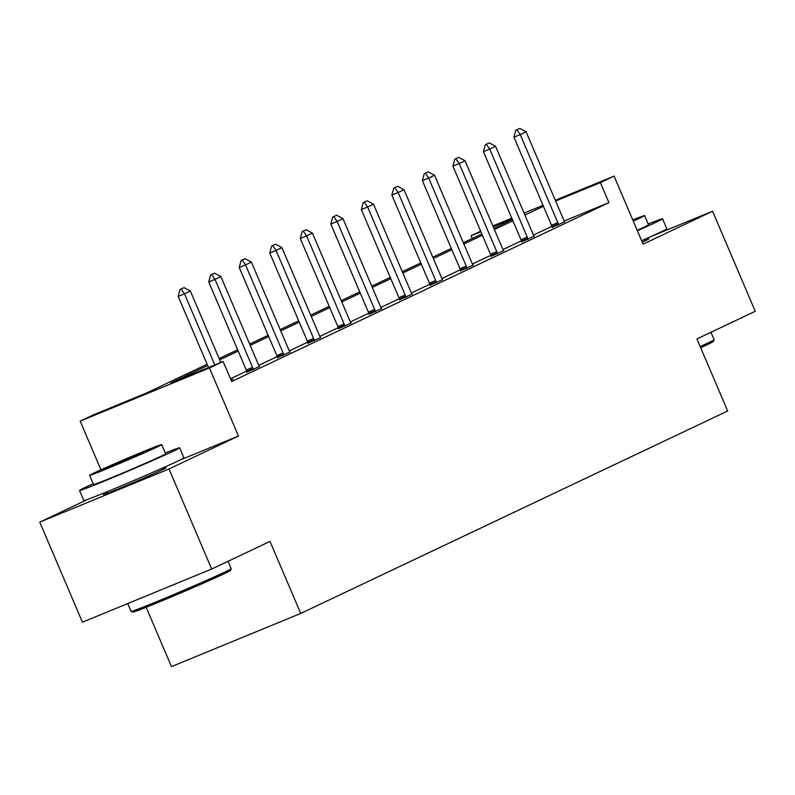 <?xml version="1.0" encoding="UTF-8"?>
<svg xmlns="http://www.w3.org/2000/svg" width="795" height="795" viewBox="0 0 795 795"><rect width="100%" height="100%" fill="white"/><g stroke="black" fill="none" stroke-linecap="round" stroke-linejoin="round"><path stroke-width="1.19" d="M642.261 242.177A33.956 0.775 -23.1 0 0 644.854 240.964A33.956 0.775 -23.1 0 0 648.839 238.848A33.956 0.775 -23.1 0 0 644.685 240.209M107.335 492.433A33.956 0.775 -23.1 0 0 103.479 494.49A33.956 0.775 -23.1 0 0 126.962 485.278A33.956 0.775 -23.1 0 0 161.951 469.964A33.956 0.775 -23.1 0 0 165.936 467.848A33.956 0.775 -23.1 0 0 161.783 469.209M472.3 238.5L471.127 235.757L480.667 231.226M146.171 607.271L171.472 666.598L300.729 613.442L727.673 410.985L696.937 338.938L755.25 311.282L712.568 211.212L651.552 236.304M300.729 613.442L270.002 541.395L211.689 569.041L82.432 622.197L39.75 522.126L169.007 468.971L238.47 436.038L209.443 367.986L80.186 421.141L93.88 414.642L146.28 393.098L207.127 364.249M87.967 499.27L39.75 522.126M100.935 469.785L80.186 421.141M211.689 569.041L169.007 468.971M207.674 365.531L170.736 383.041L223.137 361.486L231.673 381.501L608.92 202.616L564.241 220.99M551.899 226.356L533.495 235.082M521.381 240.825L502.977 249.55M490.853 255.304L472.449 264.029M460.325 269.773L441.921 278.508M429.807 284.252L411.403 292.977M399.279 298.721L380.875 307.456M368.761 313.2L350.356 321.925M338.233 327.679L319.828 336.404M307.705 342.148L289.3 350.873M277.187 356.627L258.782 365.352M246.659 371.096L230.5 378.758M231.107 380.179L232.955 379.304L231.067 380.08M246.927 372.13L259.468 366.475M277.445 357.651L289.986 352.006M307.973 343.182L320.514 337.527M338.491 328.703L351.042 323.058M369.019 314.234L381.56 308.579M399.547 299.755L412.088 294.1M430.065 285.286L442.606 279.631M460.593 270.807L473.134 265.152M491.111 256.328L503.662 250.683M521.639 241.859L534.18 236.204M552.157 227.38L564.708 221.735M555.308 200.27L614.078 176.102L643.105 244.154L712.568 211.212M614.078 176.102L600.384 182.602L555.625 201.006M608.92 202.616L600.384 182.602M223.137 361.486L209.443 367.986M492.87 225.949L511.791 218.168M524.084 213.11L543.015 205.329M512.109 218.903L493.178 226.684M480.886 231.743L471.127 235.757M219.142 358.545L237.645 349.77M249.67 344.076L268.173 335.301M280.188 329.597L298.691 320.822M310.716 315.128L329.219 306.343M341.234 300.649L359.747 291.874M371.762 286.17L390.266 277.395M402.28 271.701L420.793 262.926M432.808 257.222L451.312 248.447M463.336 242.753L481.84 233.978M493.854 228.274L512.358 219.5M543.432 206.303L524.929 215.077M512.904 220.781L494.401 229.556M482.386 235.25L463.883 244.035M451.858 249.729L433.354 258.504M421.34 264.208L402.827 272.983M390.812 278.677L372.308 287.452M360.294 293.156L341.78 301.931M329.766 307.625L311.262 316.4M299.238 322.104L280.734 330.879M268.72 336.573L250.206 345.358M238.192 351.052L219.688 359.827M238.47 436.038L179.173 460.414M184.042 287.621L180.058 289.45L184.042 287.621L190.353 291.05L220.801 362.45M214.799 364.915L184.48 293.832L178.189 296.426L180.058 289.45M208.509 367.509L178.189 296.426M190.353 291.05L184.48 293.832L181.111 289.012M231.196 568.733L230.5 570.442A53.106 1.202 156.9 0 1 224.279 573.722A53.106 1.202 156.9 0 1 170.09 597.452A53.106 1.202 156.9 0 1 132.835 612.1L131.125 611.415A54.408 1.232 -23.1 0 0 169.295 596.399A54.408 1.232 -23.1 0 0 224.816 572.092A54.408 1.232 -23.1 0 0 231.196 568.733A54.408 1.232 -23.1 0 0 231.196 568.693L228.036 561.29M127.757 603.564L131.095 611.395A54.408 1.232 -23.1 0 0 131.125 611.415M93.214 483.738A54.408 1.232 -23.1 0 0 85.92 487.116A54.408 1.232 -23.1 0 0 79.54 490.505A54.408 1.232 -23.1 0 0 117.183 475.748A54.408 1.232 -23.1 0 0 173.25 451.202A54.408 1.232 -23.1 0 0 179.63 447.814A54.408 1.232 -23.1 0 0 165.28 453.001M79.54 490.505L83.803 500.512A54.408 1.232 -23.1 0 0 121.446 485.755A54.408 1.232 -23.1 0 0 177.523 461.209A54.408 1.232 -23.1 0 0 183.903 457.821L179.63 447.814M161.693 444.584L165.618 453.786A39.174 0.894 156.9 0 1 161.027 456.231A39.174 0.894 156.9 0 1 120.651 473.899A39.174 0.894 156.9 0 1 93.552 484.533L89.626 475.321A39.174 0.894 -23.1 0 0 116.726 464.697A39.174 0.894 -23.1 0 0 157.102 447.029A39.174 0.894 -23.1 0 0 161.693 444.584A39.174 0.894 -23.1 0 0 134.584 455.207A39.174 0.894 -23.1 0 0 94.217 472.886A39.174 0.894 -23.1 0 0 89.626 475.321M145.922 451.62A25.251 0.576 -23.1 0 0 148.884 450.05A25.251 0.576 -23.1 0 0 131.413 456.896A25.251 0.576 -23.1 0 0 105.397 468.285A25.251 0.576 -23.1 0 0 102.436 469.855A25.251 0.576 -23.1 0 0 119.906 463.008A25.251 0.576 -23.1 0 0 145.922 451.62M700.196 346.57A54.408 1.232 -23.1 0 0 707.719 343.092A54.408 1.232 -23.1 0 0 714.099 339.733L713.403 341.443A53.106 1.202 156.9 0 1 707.182 344.722A53.106 1.202 156.9 0 1 700.693 347.733M637.371 230.719A54.408 1.232 -23.1 0 0 656.153 222.202A54.408 1.232 -23.1 0 0 662.533 218.814A54.408 1.232 -23.1 0 0 648.183 224.001M641.644 240.726A54.408 1.232 -23.1 0 0 660.426 232.21A54.408 1.232 -23.1 0 0 666.806 228.821L662.533 218.814M633.287 221.119A39.174 0.894 -23.1 0 0 640.005 218.029A39.174 0.894 -23.1 0 0 644.596 215.584L648.521 224.796A39.174 0.894 156.9 0 1 643.93 227.231A39.174 0.894 156.9 0 1 637.212 230.331M714.099 339.733A54.408 1.232 -23.1 0 0 714.099 339.703L710.939 332.3M644.596 215.584A39.174 0.894 -23.1 0 0 632.77 219.917M214.57 273.152L210.586 274.971L214.57 273.152L220.881 276.58L258.435 364.637A4.353 2.166 67.6 0 0 259.051 365.809L259.587 366.674M253.247 369.685L252.989 368.681A4.353 2.166 67.6 0 0 252.572 367.419L215.008 279.363L208.717 281.947L210.586 274.971M246.977 372.348L246.708 371.265A4.353 2.166 67.6 0 0 246.281 370.013L208.717 281.947M220.881 276.58L215.008 279.363L211.629 274.543M245.089 258.673L241.114 260.492L245.089 258.673L251.399 262.102L288.963 350.168A4.353 2.166 67.6 0 0 289.569 351.33L290.115 352.195M283.765 355.206L283.517 354.202A4.353 2.166 67.6 0 0 283.09 352.95L245.526 264.884L239.245 267.478L241.114 260.492M277.505 357.879L277.226 356.796A4.353 2.166 67.6 0 0 276.799 355.534L239.245 267.478M251.399 262.102L245.526 264.884L242.157 260.064M275.617 244.194L271.632 246.023L275.617 244.194L281.927 247.633L319.481 335.689A4.353 2.166 67.6 0 0 320.097 336.861L320.633 337.726M314.293 340.737L314.045 339.733A4.353 2.166 67.6 0 0 313.618 338.471L276.054 250.415L269.763 252.999L271.632 246.023M308.023 343.4L307.754 342.317A4.353 2.166 67.6 0 0 307.327 341.065L269.763 252.999M281.927 247.633L276.054 250.415L272.685 245.585M306.145 229.725L302.16 231.544L306.145 229.725L312.445 233.154L350.009 321.22A4.353 2.166 67.6 0 0 350.615 322.382L351.161 323.247M344.821 326.258L344.563 325.254A4.353 2.166 67.6 0 0 344.136 324.002L306.582 235.936L300.291 238.52L302.16 231.544M338.551 328.931L338.272 327.838A4.353 2.166 67.6 0 0 337.855 326.586L300.291 238.52M312.445 233.154L306.582 235.936L303.203 231.116M336.663 215.246L332.678 217.075L336.663 215.246L342.973 218.675L380.537 306.741A4.353 2.166 67.6 0 0 381.143 307.913L381.689 308.778M375.339 311.779L375.091 310.785A4.353 2.166 67.6 0 0 374.664 309.523L337.1 221.467L330.809 224.051L332.678 217.075M369.079 314.452L368.8 313.369A4.353 2.166 67.6 0 0 368.373 312.107L330.809 224.051M342.973 218.675L337.1 221.467L333.731 216.638M367.191 200.777L363.206 202.596L367.191 200.777L373.491 204.206L411.055 292.262A4.353 2.166 67.6 0 0 411.671 293.434L412.208 294.299M405.867 297.31L405.609 296.306A4.353 2.166 67.6 0 0 405.192 295.054L367.628 206.988L361.337 209.572L363.206 202.596M399.597 299.983L399.328 298.89A4.353 2.166 67.6 0 0 398.901 297.638L361.337 209.572M373.491 204.206L367.628 206.988L364.249 202.168M397.709 186.298L393.734 188.127L397.709 186.298L404.019 189.727L441.583 277.793A4.353 2.166 67.6 0 0 442.189 278.966L442.736 279.83M436.385 282.831L436.137 281.828A4.353 2.166 67.6 0 0 435.71 280.575L398.146 192.509L391.865 195.103L393.734 188.127M430.125 285.504L429.847 284.421A4.353 2.166 67.6 0 0 429.419 283.159L391.865 195.103M404.019 189.727L398.146 192.509L394.777 187.69M428.237 171.829L424.252 173.648L428.237 171.829L434.547 175.258L472.101 263.314A4.353 2.166 67.6 0 0 472.717 264.487L473.254 265.351M466.913 268.362L466.665 267.359A4.353 2.166 67.6 0 0 466.238 266.096L428.674 178.04L422.384 180.624L424.252 173.648M460.643 271.035L460.375 269.942A4.353 2.166 67.6 0 0 459.947 268.69L422.384 180.624M434.547 175.258L428.674 178.04L425.305 173.221M458.765 157.35L454.78 159.169L458.765 157.35L465.065 160.779L502.629 248.845A4.353 2.166 67.6 0 0 503.235 250.008L503.782 250.872M497.441 253.883L497.183 252.88A4.353 2.166 67.6 0 0 496.756 251.627L459.202 163.561L452.911 166.155L454.78 159.169M491.171 256.556L490.893 255.473A4.353 2.166 67.6 0 0 490.475 254.211L452.911 166.155M465.065 160.779L459.202 163.561L455.823 158.742M489.283 142.871L485.298 144.7L489.283 142.871L495.593 146.31L533.157 234.366A4.353 2.166 67.6 0 0 533.763 235.539L534.31 236.403M527.959 239.414L527.711 238.411A4.353 2.166 67.6 0 0 527.284 237.148L489.72 149.092L483.43 151.676L485.298 144.7M521.699 242.077L521.421 240.994A4.353 2.166 67.6 0 0 520.993 239.742L483.43 151.676M495.593 146.31L489.72 149.092L486.351 144.273M519.811 128.402L515.826 130.221L519.811 128.402L526.111 131.831L563.675 219.897A4.353 2.166 67.6 0 0 564.291 221.06L564.828 221.924M558.488 224.935L558.229 223.932A4.353 2.166 67.6 0 0 557.812 222.68L520.248 134.613L513.958 137.197L515.826 130.221M552.217 227.608L551.949 226.515A4.353 2.166 67.6 0 0 551.521 225.263L513.958 137.197M526.111 131.831L520.248 134.613L516.869 129.794M252.572 367.419L246.281 370.013M252.989 368.681L246.708 371.265M283.09 352.95L276.799 355.534M283.517 354.202L277.226 356.796M313.618 338.471L307.327 341.065M314.045 339.733L307.754 342.317M344.136 324.002L337.855 326.586M344.563 325.254L338.272 327.838M374.664 309.523L368.373 312.107M375.091 310.785L368.8 313.369M405.192 295.054L398.901 297.638M405.609 296.306L399.328 298.89M435.71 280.575L429.419 283.159M436.137 281.828L429.847 284.421M466.238 266.096L459.947 268.69M466.665 267.359L460.375 269.942M496.756 251.627L490.475 254.211M497.183 252.88L490.893 255.473M527.284 237.148L520.993 239.742M527.711 238.411L521.421 240.994M557.812 222.68L551.521 225.263M558.229 223.932L551.949 226.515M107.037 491.737L107.623 493.129M161.484 468.503L162.081 469.905M644.387 239.514L644.983 240.905"/></g></svg>
